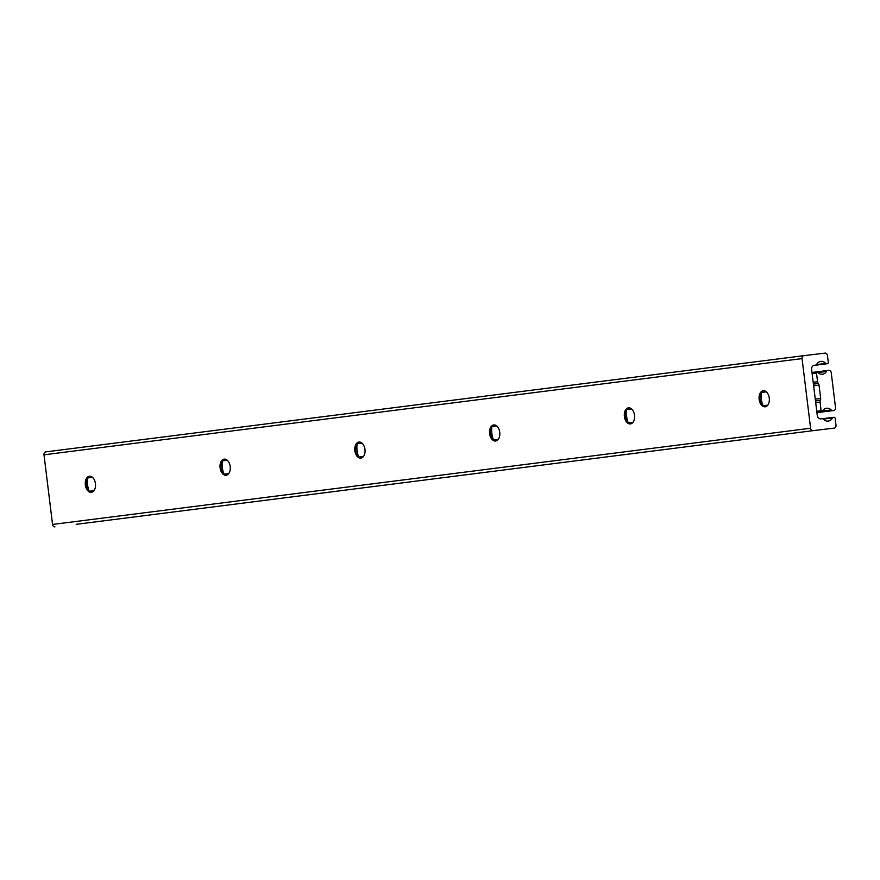 <?xml version="1.0" encoding="UTF-8"?>
<svg xmlns="http://www.w3.org/2000/svg" width="880" height="880" viewBox="0 0 880 880"><rect width="100%" height="100%" fill="white"/><g stroke="black" fill="none" stroke-linecap="round" stroke-linejoin="round"><path stroke-width="1.32" d="M628.232 422.763A17.534 11.033 83.2 0 1 626.615 416.284A17.534 11.033 83.2 0 1 626.637 409.464M630.828 423.83A8.096 5.093 83.2 0 1 626.747 420.981A8.096 5.093 83.2 0 1 625.229 416.416A8.096 5.093 83.2 0 1 625.614 411.543A8.096 5.093 83.2 0 1 628.903 407.814M634.502 415.228A8.096 5.093 83.2 0 1 630.41 423.907A8.096 5.093 83.2 0 1 624.393 416.515A8.096 5.093 83.2 0 1 628.485 407.836A8.096 5.093 83.2 0 1 634.502 415.228M763.004 405.658A17.534 11.033 83.2 0 1 761.376 399.179A17.534 11.033 83.2 0 1 761.409 392.359M765.589 406.725A8.096 5.093 83.2 0 1 761.519 403.876A8.096 5.093 83.2 0 1 759.99 399.311A8.096 5.093 83.2 0 1 760.386 394.438A8.096 5.093 83.2 0 1 763.664 390.709M769.263 398.123A8.096 5.093 83.2 0 1 765.171 406.802A8.096 5.093 83.2 0 1 759.154 399.41A8.096 5.093 83.2 0 1 763.246 390.731A8.096 5.093 83.2 0 1 769.263 398.123M496.056 440.935A8.096 5.093 83.2 0 1 491.986 438.086A8.096 5.093 83.2 0 1 490.457 433.51A8.096 5.093 83.2 0 1 490.853 428.648A8.096 5.093 83.2 0 1 494.142 424.908M499.741 432.333A8.096 5.093 83.2 0 1 495.649 441.012A8.096 5.093 83.2 0 1 489.632 433.609A8.096 5.093 83.2 0 1 493.713 424.941A8.096 5.093 83.2 0 1 499.741 432.333M493.471 439.868A17.534 11.033 83.2 0 1 491.854 433.389A17.534 11.033 83.2 0 1 491.876 426.569M361.295 458.04A8.096 5.093 83.2 0 1 357.225 455.18A8.096 5.093 83.2 0 1 355.696 450.615A8.096 5.093 83.2 0 1 356.092 445.753A8.096 5.093 83.2 0 1 359.37 442.013M364.969 449.438A8.096 5.093 83.2 0 1 360.888 458.117A8.096 5.093 83.2 0 1 354.86 450.714A8.096 5.093 83.2 0 1 358.952 442.035A8.096 5.093 83.2 0 1 364.969 449.438M358.71 456.962A17.534 11.033 83.2 0 1 357.093 450.494A17.534 11.033 83.2 0 1 357.115 443.674M226.534 475.145A8.096 5.093 83.2 0 1 222.453 472.285A8.096 5.093 83.2 0 1 220.935 467.72A8.096 5.093 83.2 0 1 221.32 462.858A8.096 5.093 83.2 0 1 224.609 459.118M230.208 466.543A8.096 5.093 83.2 0 1 226.116 475.222A8.096 5.093 83.2 0 1 220.099 467.819A8.096 5.093 83.2 0 1 224.191 459.14A8.096 5.093 83.2 0 1 230.208 466.543M223.938 474.067A17.534 11.033 83.2 0 1 222.321 467.599A17.534 11.033 83.2 0 1 222.343 460.768M91.762 492.25A8.096 5.093 83.2 0 1 87.692 489.39A8.096 5.093 83.2 0 1 86.163 484.825A8.096 5.093 83.2 0 1 86.559 479.963A8.096 5.093 83.2 0 1 89.848 476.223M95.447 483.648A8.096 5.093 83.2 0 1 91.355 492.327A8.096 5.093 83.2 0 1 85.338 484.924A8.096 5.093 83.2 0 1 89.419 476.245A8.096 5.093 83.2 0 1 95.447 483.648M89.177 491.172A17.534 11.033 83.2 0 1 87.56 484.704A17.534 11.033 83.2 0 1 87.582 477.873M823.603 419.375A2.695 2.101 82.8 0 0 821.986 418.715L820.853 418.847A4.048 3.146 -97.2 0 1 817.245 415.206L811.646 369.677A4.048 3.146 -97.2 0 1 814.264 365.288L815.408 365.156A2.695 2.101 82.8 0 0 815.419 365.156A2.695 2.101 82.8 0 0 816.816 364.133A8.074 6.281 -97.2 0 1 820.831 361.372A8.074 6.281 -97.2 0 1 825.77 363.418A1.353 1.045 82.8 0 0 826.628 363.803L827.398 363.715A1.353 1.045 82.8 0 0 828.267 362.252L827.453 355.553A2.695 2.101 82.8 0 0 825.044 353.122L803.803 355.674A2.695 2.101 82.8 0 0 803.792 355.674A2.695 2.101 82.8 0 0 802.054 358.6L810.601 428.241A2.695 2.101 82.8 0 0 813.01 430.661L834.251 428.109A2.695 2.101 82.8 0 0 834.262 428.109A2.695 2.101 82.8 0 0 836 425.183L835.175 418.495A1.353 1.045 82.8 0 0 833.976 417.274L833.206 417.373A1.353 1.045 82.8 0 0 832.469 417.956A8.074 6.281 -97.2 0 1 828.223 421.091A8.074 6.281 -97.2 0 1 823.603 419.375M823.317 419.111L832.469 417.956M76.197 524.326A2.695 2.101 82.8 0 0 76.208 524.326A2.695 2.101 82.8 0 0 76.219 524.326L813.01 430.661M45.738 451.891L803.792 355.674L45.749 451.891A2.695 2.101 82.8 0 0 45.738 451.891A2.695 2.101 82.8 0 0 44 454.817L52.547 524.447A2.695 2.101 82.8 0 0 54.956 526.878M816.475 364.595L825.77 363.418M831.237 409.959A1.276 0.99 82.8 0 0 832.238 410.696L833.778 410.509A2.695 2.101 82.8 0 0 833.789 410.509A2.695 2.101 82.8 0 0 835.527 407.583L831.248 372.757A2.695 2.101 82.8 0 0 828.839 370.337L827.299 370.524A1.276 0.99 82.8 0 0 826.507 371.47A8.085 6.281 -97.2 0 1 822.503 374.22A8.085 6.281 -97.2 0 1 817.586 372.218A0.814 0.627 82.8 0 0 816.519 373.175L817.564 381.722A2.695 2.101 82.8 0 0 818.246 383.361L818.356 383.504A2.695 2.101 -97.2 0 1 819.038 385.143L820.677 398.442A2.695 2.101 -97.2 0 1 820.413 400.202L820.336 400.367A2.695 2.101 82.8 0 0 820.072 402.116L821.117 410.663A1.353 1.045 82.8 0 0 822.393 411.334A8.085 6.281 -97.2 0 1 826.606 408.243A8.085 6.281 -97.2 0 1 831.237 409.959L822.558 411.059M816.926 412.632L832.238 410.696M817.927 372.559L826.507 371.47M811.987 372.46L827.299 370.524M822.47 418.726L833.195 417.373L822.47 418.726M52.547 524.447L810.601 428.241M44 454.817L802.054 358.6M813.626 365.464L826.628 363.803M816.838 411.972L821.381 411.389M816.75 411.224L821.117 410.663M815.705 402.677L820.072 402.116M815.496 400.972L820.336 400.367M815.474 400.829L820.413 400.202M89.298 491.271L93.962 490.677M224.059 474.166L228.734 473.572M358.82 457.061L363.495 456.467M493.581 439.956L498.256 439.362M628.353 422.851L633.028 422.257M763.114 405.746L767.789 405.152M815.265 399.135L820.677 398.442M87.571 477.983L92.499 477.356M222.332 460.878L227.271 460.251M357.093 443.773L362.032 443.146M491.865 426.668L496.793 426.041M626.626 409.563L631.565 408.936M761.387 392.458L766.326 391.831M813.637 385.836L819.038 385.143M813.428 384.131L818.356 383.504M813.406 383.977L818.246 383.361M813.197 382.272L817.564 381.722M812.141 373.725L816.519 373.175M812.053 372.988L816.596 372.405M816.926 412.643L833.778 410.509L816.926 412.643M816.882 412.324L821.953 411.686M812.009 372.636L817.069 371.987"/></g></svg>
